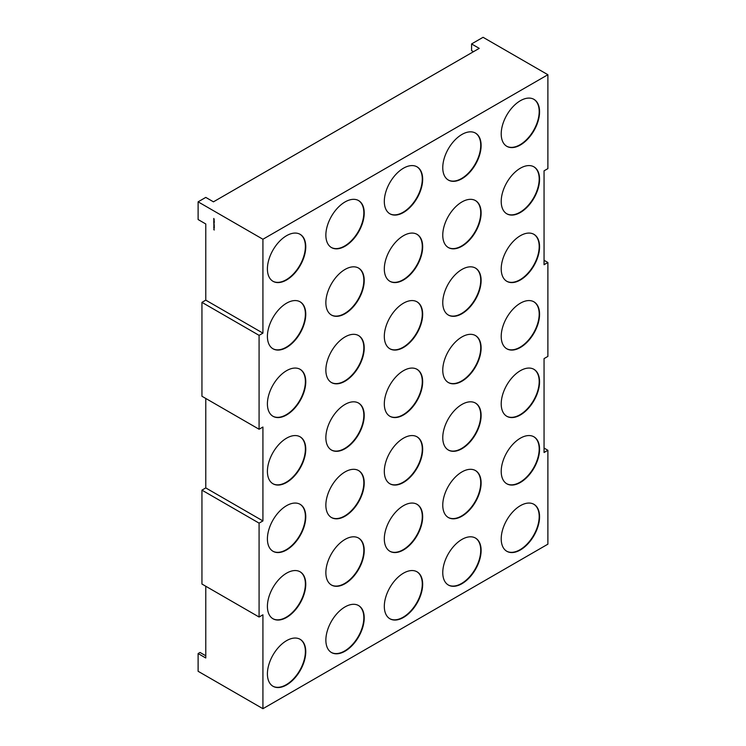 <?xml version="1.0" encoding="UTF-8"?>
<svg xmlns="http://www.w3.org/2000/svg" width="746" height="746" viewBox="0 0 746 746"><rect width="100%" height="100%" fill="white"/><g stroke="black" fill="none" stroke-linecap="round" stroke-linejoin="round"><path stroke-width="1.12" d="M286.585 279.974A27.117 15.657 120 0 0 304.303 256.074A27.117 15.657 120 0 0 300.144 234.337A27.117 15.657 120 0 0 286.585 235.68A27.117 15.657 120 0 0 268.868 259.58A27.117 15.657 120 0 0 273.027 281.317A27.117 15.657 120 0 0 286.585 279.974M272.84 281.205A27.117 15.657 120 0 0 286.203 279.75A27.117 15.657 120 0 0 303.874 256.027A27.117 15.657 120 0 0 299.957 234.235M345.044 246.227A27.117 15.657 120 0 0 362.761 222.327A27.117 15.657 120 0 0 358.602 200.59A27.117 15.657 120 0 0 345.044 201.942A27.117 15.657 120 0 0 327.326 225.833A27.117 15.657 120 0 0 331.476 247.569A27.117 15.657 120 0 0 345.044 246.227M331.289 247.458A27.117 15.657 120 0 0 344.652 246.003A27.117 15.657 120 0 0 362.323 222.28A27.117 15.657 120 0 0 358.406 200.488M403.493 212.479A27.117 15.657 120 0 0 421.21 188.579A27.117 15.657 120 0 0 417.051 166.852A27.117 15.657 120 0 0 403.493 168.195A27.117 15.657 120 0 0 385.775 192.086A27.117 15.657 120 0 0 389.934 213.822A27.117 15.657 120 0 0 403.493 212.479M389.738 213.71A27.117 15.657 120 0 0 403.11 212.256A27.117 15.657 120 0 0 420.772 188.533A27.117 15.657 120 0 0 416.855 166.74M461.942 178.732A27.117 15.657 120 0 0 479.659 154.832A27.117 15.657 120 0 0 475.5 133.105A27.117 15.657 120 0 0 461.942 134.448A27.117 15.657 120 0 0 444.224 158.339A27.117 15.657 120 0 0 448.383 180.075A27.117 15.657 120 0 0 461.942 178.732M448.197 179.963A27.117 15.657 120 0 0 461.56 178.508A27.117 15.657 120 0 0 479.221 154.786A27.117 15.657 120 0 0 475.314 132.993M520.391 144.985A27.117 15.657 120 0 0 538.108 121.085A27.117 15.657 120 0 0 533.959 99.358A27.117 15.657 120 0 0 520.391 100.701A27.117 15.657 120 0 0 502.673 124.601A27.117 15.657 120 0 0 506.832 146.328A27.117 15.657 120 0 0 520.391 144.985M506.646 146.216A27.117 15.657 120 0 0 520.009 144.761A27.117 15.657 120 0 0 537.679 121.039A27.117 15.657 120 0 0 533.763 99.246M520.391 212.479A27.117 15.657 120 0 0 538.108 188.579A27.117 15.657 120 0 0 533.959 166.852A27.117 15.657 120 0 0 520.391 168.195A27.117 15.657 120 0 0 502.673 192.095A27.117 15.657 120 0 0 506.832 213.822A27.117 15.657 120 0 0 520.391 212.479M506.646 213.71A27.117 15.657 120 0 0 520.009 212.256A27.117 15.657 120 0 0 537.679 188.533A27.117 15.657 120 0 0 533.763 166.74M461.942 246.227A27.117 15.657 120 0 0 479.659 222.327A27.117 15.657 120 0 0 475.5 200.599A27.117 15.657 120 0 0 461.942 201.942A27.117 15.657 120 0 0 444.224 225.833A27.117 15.657 120 0 0 448.383 247.569A27.117 15.657 120 0 0 461.942 246.227M448.197 247.458A27.117 15.657 120 0 0 461.56 246.003A27.117 15.657 120 0 0 479.221 222.28A27.117 15.657 120 0 0 475.314 200.488M403.493 279.974A27.117 15.657 120 0 0 421.21 256.074A27.117 15.657 120 0 0 417.051 234.347A27.117 15.657 120 0 0 403.493 235.689A27.117 15.657 120 0 0 385.775 259.58A27.117 15.657 120 0 0 389.934 281.317A27.117 15.657 120 0 0 403.493 279.974M389.738 281.205A27.117 15.657 120 0 0 403.11 279.75A27.117 15.657 120 0 0 420.772 256.027A27.117 15.657 120 0 0 416.855 234.235M345.044 313.721A27.117 15.657 120 0 0 362.761 289.821A27.117 15.657 120 0 0 358.602 268.084A27.117 15.657 120 0 0 345.044 269.437A27.117 15.657 120 0 0 327.326 293.327A27.117 15.657 120 0 0 331.476 315.064A27.117 15.657 120 0 0 345.044 313.721M331.289 314.952A27.117 15.657 120 0 0 344.652 313.497A27.117 15.657 120 0 0 362.323 289.774A27.117 15.657 120 0 0 358.406 267.982M286.585 347.468A27.117 15.657 120 0 0 304.303 323.568A27.117 15.657 120 0 0 300.144 301.832A27.117 15.657 120 0 0 286.585 303.174A27.117 15.657 120 0 0 268.868 327.074A27.117 15.657 120 0 0 273.027 348.811A27.117 15.657 120 0 0 286.585 347.468M272.84 348.699A27.117 15.657 120 0 0 286.203 347.244A27.117 15.657 120 0 0 303.874 323.522A27.117 15.657 120 0 0 299.957 301.729M286.585 414.962A27.117 15.657 120 0 0 304.303 391.063A27.117 15.657 120 0 0 300.144 369.326A27.117 15.657 120 0 0 286.585 370.678A27.117 15.657 120 0 0 268.868 394.569A27.117 15.657 120 0 0 273.027 416.305A27.117 15.657 120 0 0 286.585 414.962M272.84 416.193A27.117 15.657 120 0 0 286.203 414.739A27.117 15.657 120 0 0 303.874 391.016A27.117 15.657 120 0 0 299.957 369.223M345.044 381.215A27.117 15.657 120 0 0 362.761 357.315A27.117 15.657 120 0 0 358.602 335.588A27.117 15.657 120 0 0 345.044 336.931A27.117 15.657 120 0 0 327.326 360.822A27.117 15.657 120 0 0 331.476 382.558A27.117 15.657 120 0 0 345.044 381.215M331.289 382.446A27.117 15.657 120 0 0 344.652 380.992A27.117 15.657 120 0 0 362.323 357.269A27.117 15.657 120 0 0 358.406 335.476M403.493 347.468A27.117 15.657 120 0 0 421.21 323.568A27.117 15.657 120 0 0 417.051 301.841A27.117 15.657 120 0 0 403.493 303.184A27.117 15.657 120 0 0 385.775 327.074A27.117 15.657 120 0 0 389.934 348.811A27.117 15.657 120 0 0 403.493 347.468M389.738 348.699A27.117 15.657 120 0 0 403.11 347.244A27.117 15.657 120 0 0 420.772 323.522A27.117 15.657 120 0 0 416.855 301.729M461.942 313.721A27.117 15.657 120 0 0 479.659 289.821A27.117 15.657 120 0 0 475.5 268.094A27.117 15.657 120 0 0 461.942 269.437A27.117 15.657 120 0 0 444.224 293.337A27.117 15.657 120 0 0 448.383 315.064A27.117 15.657 120 0 0 461.942 313.721M448.197 314.952A27.117 15.657 120 0 0 461.56 313.497A27.117 15.657 120 0 0 479.221 289.774A27.117 15.657 120 0 0 475.314 267.982M520.391 279.974A27.117 15.657 120 0 0 538.108 256.074A27.117 15.657 120 0 0 533.959 234.347A27.117 15.657 120 0 0 520.391 235.689A27.117 15.657 120 0 0 502.673 259.589A27.117 15.657 120 0 0 506.832 281.317A27.117 15.657 120 0 0 520.391 279.974M506.646 281.205A27.117 15.657 120 0 0 520.009 279.75A27.117 15.657 120 0 0 537.679 256.027A27.117 15.657 120 0 0 533.763 234.235M520.391 347.468A27.117 15.657 120 0 0 538.108 323.568A27.117 15.657 120 0 0 533.959 301.841A27.117 15.657 120 0 0 520.391 303.184A27.117 15.657 120 0 0 502.673 327.084A27.117 15.657 120 0 0 506.832 348.811A27.117 15.657 120 0 0 520.391 347.468M506.646 348.699A27.117 15.657 120 0 0 520.009 347.244A27.117 15.657 120 0 0 537.679 323.522A27.117 15.657 120 0 0 533.763 301.729M461.942 381.215A27.117 15.657 120 0 0 479.659 357.315A27.117 15.657 120 0 0 475.5 335.588A27.117 15.657 120 0 0 461.942 336.931A27.117 15.657 120 0 0 444.224 360.831A27.117 15.657 120 0 0 448.383 382.558A27.117 15.657 120 0 0 461.942 381.215M448.197 382.446A27.117 15.657 120 0 0 461.56 380.992A27.117 15.657 120 0 0 479.221 357.269A27.117 15.657 120 0 0 475.314 335.476M403.493 414.962A27.117 15.657 120 0 0 421.21 391.063A27.117 15.657 120 0 0 417.051 369.335A27.117 15.657 120 0 0 403.493 370.678A27.117 15.657 120 0 0 385.775 394.578A27.117 15.657 120 0 0 389.934 416.305A27.117 15.657 120 0 0 403.493 414.962M389.738 416.193A27.117 15.657 120 0 0 403.11 414.739A27.117 15.657 120 0 0 420.772 391.016A27.117 15.657 120 0 0 416.855 369.223M345.044 448.71A27.117 15.657 120 0 0 362.761 424.81A27.117 15.657 120 0 0 358.602 403.082A27.117 15.657 120 0 0 345.044 404.425A27.117 15.657 120 0 0 327.326 428.316A27.117 15.657 120 0 0 331.476 450.052A27.117 15.657 120 0 0 345.044 448.71M331.289 449.941A27.117 15.657 120 0 0 344.652 448.486A27.117 15.657 120 0 0 362.323 424.763A27.117 15.657 120 0 0 358.406 402.971M286.585 482.457A27.117 15.657 120 0 0 304.303 458.557A27.117 15.657 120 0 0 300.144 436.83A27.117 15.657 120 0 0 286.585 438.172A27.117 15.657 120 0 0 268.868 462.063A27.117 15.657 120 0 0 273.027 483.8A27.117 15.657 120 0 0 286.585 482.457M272.84 483.688A27.117 15.657 120 0 0 286.203 482.233A27.117 15.657 120 0 0 303.874 458.51A27.117 15.657 120 0 0 299.957 436.718M286.585 549.951A27.117 15.657 120 0 0 304.303 526.051A27.117 15.657 120 0 0 300.144 504.324A27.117 15.657 120 0 0 286.585 505.667A27.117 15.657 120 0 0 268.868 529.557A27.117 15.657 120 0 0 273.027 551.294A27.117 15.657 120 0 0 286.585 549.951M272.84 551.182A27.117 15.657 120 0 0 286.203 549.727A27.117 15.657 120 0 0 303.874 526.005A27.117 15.657 120 0 0 299.957 504.212M345.044 516.204A27.117 15.657 120 0 0 362.761 492.304A27.117 15.657 120 0 0 358.602 470.577A27.117 15.657 120 0 0 345.044 471.92A27.117 15.657 120 0 0 327.326 495.81A27.117 15.657 120 0 0 331.476 517.547A27.117 15.657 120 0 0 345.044 516.204M331.289 517.435A27.117 15.657 120 0 0 344.652 515.98A27.117 15.657 120 0 0 362.323 492.257A27.117 15.657 120 0 0 358.406 470.465M403.493 482.457A27.117 15.657 120 0 0 421.21 458.557A27.117 15.657 120 0 0 417.051 436.83A27.117 15.657 120 0 0 403.493 438.172A27.117 15.657 120 0 0 385.775 462.072A27.117 15.657 120 0 0 389.934 483.8A27.117 15.657 120 0 0 403.493 482.457M389.738 483.688A27.117 15.657 120 0 0 403.11 482.233A27.117 15.657 120 0 0 420.772 458.51A27.117 15.657 120 0 0 416.855 436.718M461.942 448.71A27.117 15.657 120 0 0 479.659 424.81A27.117 15.657 120 0 0 475.5 403.082A27.117 15.657 120 0 0 461.942 404.425A27.117 15.657 120 0 0 444.224 428.325A27.117 15.657 120 0 0 448.383 450.052A27.117 15.657 120 0 0 461.942 448.71M448.197 449.941A27.117 15.657 120 0 0 461.56 448.486A27.117 15.657 120 0 0 479.221 424.763A27.117 15.657 120 0 0 475.314 402.971M520.391 414.962A27.117 15.657 120 0 0 538.108 391.063A27.117 15.657 120 0 0 533.959 369.335A27.117 15.657 120 0 0 520.391 370.678A27.117 15.657 120 0 0 502.673 394.578A27.117 15.657 120 0 0 506.832 416.305A27.117 15.657 120 0 0 520.391 414.962M506.646 416.193A27.117 15.657 120 0 0 520.009 414.739A27.117 15.657 120 0 0 537.679 391.016A27.117 15.657 120 0 0 533.763 369.223M520.391 482.457A27.117 15.657 120 0 0 538.108 458.557A27.117 15.657 120 0 0 533.959 436.83A27.117 15.657 120 0 0 520.391 438.172A27.117 15.657 120 0 0 502.673 462.072A27.117 15.657 120 0 0 506.832 483.8A27.117 15.657 120 0 0 520.391 482.457M506.646 483.688A27.117 15.657 120 0 0 520.009 482.233A27.117 15.657 120 0 0 537.679 458.51A27.117 15.657 120 0 0 533.763 436.718M461.942 516.204A27.117 15.657 120 0 0 479.659 492.304A27.117 15.657 120 0 0 475.5 470.577A27.117 15.657 120 0 0 461.942 471.92A27.117 15.657 120 0 0 444.224 495.82A27.117 15.657 120 0 0 448.383 517.547A27.117 15.657 120 0 0 461.942 516.204M448.197 517.435A27.117 15.657 120 0 0 461.56 515.98A27.117 15.657 120 0 0 479.221 492.257A27.117 15.657 120 0 0 475.314 470.465M403.493 549.951A27.117 15.657 120 0 0 421.21 526.051A27.117 15.657 120 0 0 417.051 504.324A27.117 15.657 120 0 0 403.493 505.667A27.117 15.657 120 0 0 385.775 529.567A27.117 15.657 120 0 0 389.934 551.294A27.117 15.657 120 0 0 403.493 549.951M389.738 551.182A27.117 15.657 120 0 0 403.11 549.727A27.117 15.657 120 0 0 420.772 526.005A27.117 15.657 120 0 0 416.855 504.212M345.044 583.698A27.117 15.657 120 0 0 362.761 559.798A27.117 15.657 120 0 0 358.602 538.071A27.117 15.657 120 0 0 345.044 539.414A27.117 15.657 120 0 0 327.326 563.314A27.117 15.657 120 0 0 331.476 585.041A27.117 15.657 120 0 0 345.044 583.698M331.289 584.929A27.117 15.657 120 0 0 344.652 583.475A27.117 15.657 120 0 0 362.323 559.752A27.117 15.657 120 0 0 358.406 537.959M286.585 617.446A27.117 15.657 120 0 0 304.303 593.546A27.117 15.657 120 0 0 300.144 571.818A27.117 15.657 120 0 0 286.585 573.161A27.117 15.657 120 0 0 268.868 597.052A27.117 15.657 120 0 0 273.027 618.788A27.117 15.657 120 0 0 286.585 617.446M272.84 618.676A27.117 15.657 120 0 0 286.203 617.222A27.117 15.657 120 0 0 303.874 593.499A27.117 15.657 120 0 0 299.957 571.706M286.585 684.94A27.117 15.657 120 0 0 304.303 661.04A27.117 15.657 120 0 0 300.144 639.313A27.117 15.657 120 0 0 286.585 640.655A27.117 15.657 120 0 0 268.868 664.555A27.117 15.657 120 0 0 273.027 686.283A27.117 15.657 120 0 0 286.585 684.94M272.84 686.171A27.117 15.657 120 0 0 286.203 684.716A27.117 15.657 120 0 0 303.874 660.993A27.117 15.657 120 0 0 299.957 639.201M345.044 651.193A27.117 15.657 120 0 0 362.761 627.293A27.117 15.657 120 0 0 358.602 605.565A27.117 15.657 120 0 0 345.044 606.908A27.117 15.657 120 0 0 327.326 630.808A27.117 15.657 120 0 0 331.476 652.536A27.117 15.657 120 0 0 345.044 651.193M331.289 652.424A27.117 15.657 120 0 0 344.652 650.969A27.117 15.657 120 0 0 362.323 627.246A27.117 15.657 120 0 0 358.406 605.454M403.493 617.446A27.117 15.657 120 0 0 421.21 593.546A27.117 15.657 120 0 0 417.051 571.818A27.117 15.657 120 0 0 403.493 573.161A27.117 15.657 120 0 0 385.775 597.061A27.117 15.657 120 0 0 389.934 618.788A27.117 15.657 120 0 0 403.493 617.446M389.738 618.676A27.117 15.657 120 0 0 403.11 617.222A27.117 15.657 120 0 0 420.772 593.499A27.117 15.657 120 0 0 416.855 571.706M461.942 583.698A27.117 15.657 120 0 0 479.659 559.798A27.117 15.657 120 0 0 475.5 538.071A27.117 15.657 120 0 0 461.942 539.414A27.117 15.657 120 0 0 444.224 563.314A27.117 15.657 120 0 0 448.383 585.041A27.117 15.657 120 0 0 461.942 583.698M448.197 584.929A27.117 15.657 120 0 0 461.56 583.475A27.117 15.657 120 0 0 479.221 559.752A27.117 15.657 120 0 0 475.314 537.959M520.391 549.951A27.117 15.657 120 0 0 538.108 526.051A27.117 15.657 120 0 0 533.959 504.324A27.117 15.657 120 0 0 520.391 505.667A27.117 15.657 120 0 0 502.673 529.567A27.117 15.657 120 0 0 506.832 551.294A27.117 15.657 120 0 0 520.391 549.951M506.646 551.182A27.117 15.657 120 0 0 520.009 549.727A27.117 15.657 120 0 0 537.679 526.005A27.117 15.657 120 0 0 533.763 504.212M213.971 228.668L214.13 229.227L214.046 228.621M213.878 223.101L213.971 223.697L213.906 223.091M213.748 221.823L214.205 222.289L213.804 221.795M213.748 219.259L214.195 220.089L213.766 219.249M262.928 239.252L198.11 201.83L198.11 219.538L205.775 223.968L205.775 300.144L262.928 333.136L262.928 239.252L547.89 74.721L547.89 168.615L544.058 170.825L544.058 264.718L547.89 262.499L547.89 356.392L544.058 358.612L544.058 452.496L547.89 450.286L547.89 544.17L262.928 708.7L262.928 614.807L259.086 617.026L259.086 523.133L262.928 520.922L262.928 427.029L259.086 429.248L259.086 335.355L262.928 333.136M213.748 218.466L214.195 219.287L213.766 218.457M213.748 220.061L214.195 220.881L213.766 220.051M213.748 221.049L214.354 221.795L213.804 221.021M214.205 222.877L213.71 222.336L214.055 222.97M213.748 223.744L214.186 224.182L213.804 223.707M213.748 224.928L214.372 225.283L213.804 224.891M213.86 225.879L214.354 226.616L213.934 225.842M213.748 226.877L214.354 227.577L213.748 226.877M213.962 228.034L214.093 228.63L214.046 227.987M213.748 229.264L214.205 230.066L213.804 229.236M205.775 398.467L205.775 487.921L201.942 490.141L201.942 584.034L259.086 617.026M205.775 300.144L201.942 302.363L201.942 396.247L259.086 429.248M473.486 51.698L471.575 50.588L471.575 43.939L479.24 48.369L213.449 201.83L205.775 197.401L198.11 201.83M262.928 708.7L198.11 671.279L198.11 653.561L205.775 657.991L205.775 586.244M201.942 490.141L259.086 523.133M201.942 302.363L259.086 335.355M547.89 74.721L483.072 37.3L471.575 43.939M547.89 262.499L544.058 260.289M547.89 450.286L544.058 448.066M198.11 653.561L200.021 652.452L205.775 655.781M205.775 487.921L262.928 520.922M214.326 227.53L213.748 227.549"/></g></svg>
